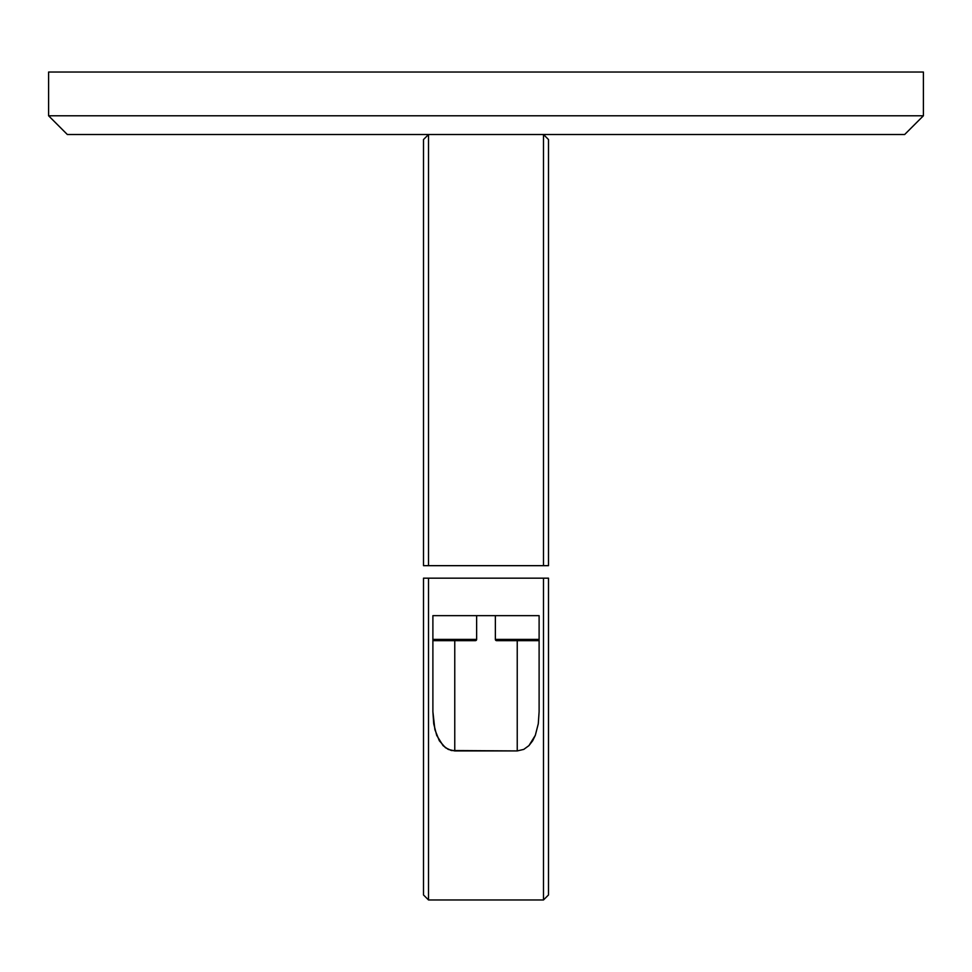 <?xml version="1.0" encoding="UTF-8"?>
<svg xmlns="http://www.w3.org/2000/svg" width="972" height="972" viewBox="0 0 972 972"><rect width="100%" height="100%" fill="white"/><g stroke="black" fill="none" stroke-linecap="round" stroke-linejoin="round"><path stroke-width="1.46" d="M923.4 72.037L48.6 72.037L48.6 115.777L48.6 72.037L923.4 72.037L923.4 115.777L48.6 115.777L67.347 134.513L48.6 115.777L923.4 115.777L904.653 134.513L67.347 134.513L904.653 134.513L923.4 115.777L923.4 72.037M423.513 565.668L423.513 139.518L423.513 565.668L428.518 565.668L428.518 134.513L423.513 139.518L428.518 134.513L543.482 134.513L543.482 565.668L423.513 565.668M543.482 134.513L548.487 139.518L543.482 134.513L543.482 565.668L548.487 565.668L548.487 139.518L548.487 565.668L428.518 565.668L428.518 134.513M428.518 578.17L428.518 899.963L428.518 578.17L423.513 578.17L423.513 894.969L423.513 578.17L543.482 578.17L543.482 899.963L543.482 578.17L428.518 578.17M539.108 615.653L539.108 711.723L538.281 723.776L535.329 735.294L532.68 740.737L528.938 745.621L523.774 749.388L517.238 750.931L451.385 750.53L445.455 747.711L439.356 740.786L434.897 729.693L432.892 711.723L432.892 615.653L539.108 615.653L539.108 711.723L538.281 723.776L535.329 735.294L528.938 745.621L523.774 749.388L517.238 750.931L517.238 640.657L537.868 640.657A1.251 1.251 0 0 0 539.108 639.406A1.251 1.251 0 0 1 537.868 640.657L496.619 640.657A1.251 1.251 0 0 1 495.368 639.406L539.108 639.406L495.368 639.406L495.368 615.653L495.368 639.406A1.251 1.251 0 0 0 496.619 640.657L517.238 640.657L517.238 750.931L454.762 750.931L448.238 749.4L443.086 745.646L436.707 735.391L433.731 723.836L432.892 711.723L432.892 615.653L539.108 615.653M548.487 894.969L548.487 578.17L543.482 578.17L548.487 578.17L548.487 894.969L543.482 899.963L428.518 899.963L423.513 894.969M454.762 640.657L454.762 750.931L454.762 640.657L475.381 640.657A1.251 1.251 0 0 0 476.632 639.406A1.251 1.251 0 0 1 475.381 640.657L434.132 640.657A1.251 1.251 0 0 1 432.892 639.406L476.632 639.406L476.632 615.653L476.632 639.406L432.892 639.406A1.251 1.251 0 0 0 434.132 640.657L454.762 640.657"/></g></svg>

